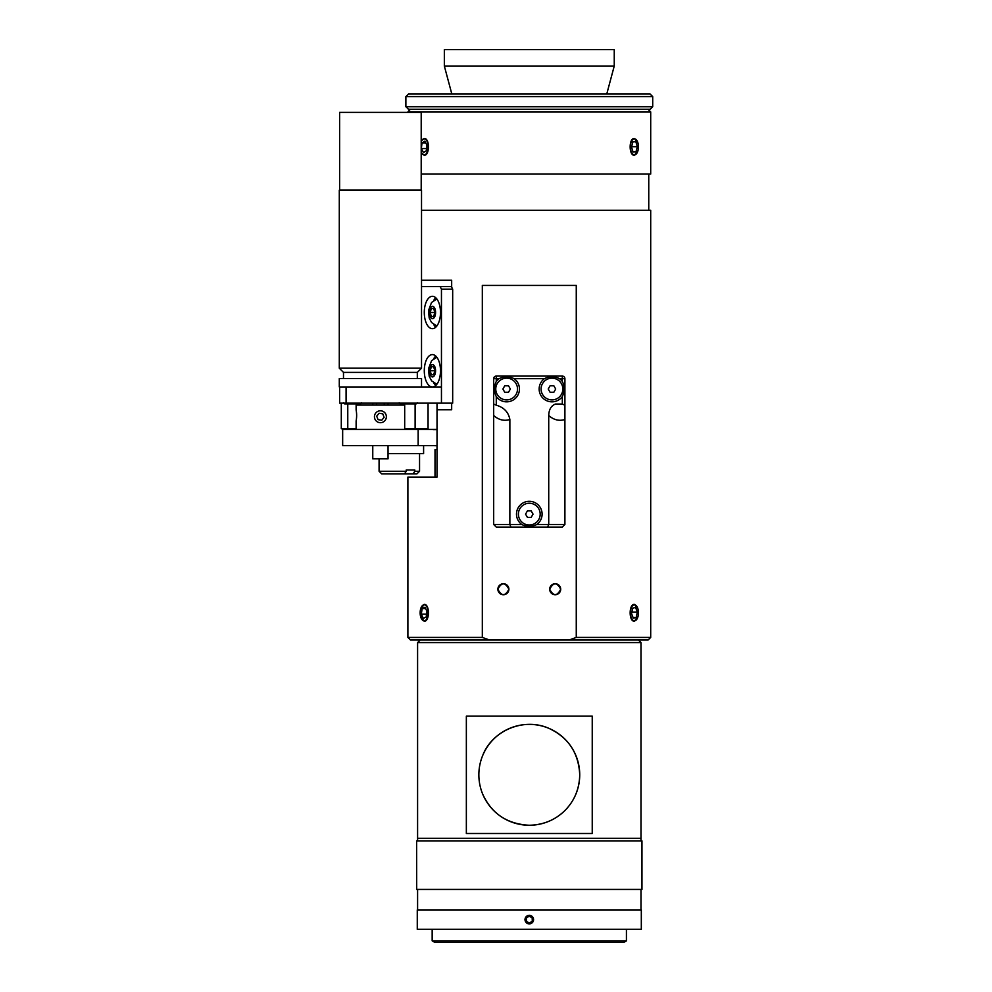 <?xml version="1.0" encoding="UTF-8"?>
<svg xmlns="http://www.w3.org/2000/svg" width="992" height="992" viewBox="0 0 992 992"><rect width="100%" height="100%" fill="white"/><g stroke="black" fill="none" stroke-linecap="round" stroke-linejoin="round"><path stroke-width="1.49" d="M379.068 413.255L382.763 413.838L384.102 417.322L381.746 420.236L378.051 419.641L376.712 416.156L379.068 413.255M385.032 420.496A5.952 5.952 0 0 1 374.84 418.872A5.952 5.952 0 0 1 381.337 410.862A5.952 5.952 0 0 1 385.032 420.496M493.681 524.483L496.273 527.074L510.942 527.074L509.863 524.483L493.681 524.483L493.681 415.499C498.666 419.926 504.06 421.265 509.863 419.529C508.524 412.201 503.986 407.427 496.273 405.195L496.273 396.577C493.78 391.542 493.78 386.508 496.273 381.474A12.822 12.822 0 0 1 499.075 378.671C503.787 376.266 508.822 376.266 514.178 378.671A12.822 12.822 0 0 1 515.691 398.09A12.822 12.822 0 0 1 496.273 396.577M536.846 524.483C531.811 526.975 526.777 526.975 521.742 524.483A12.822 12.822 0 0 1 529.294 501.307A12.822 12.822 0 0 1 536.846 524.483L548.725 524.483L548.725 415.499C553.71 419.926 559.104 421.265 564.907 419.529L564.907 378.671A2.592 2.592 0 0 0 562.315 376.08L496.273 376.08A2.592 2.592 0 0 0 493.681 378.671L493.681 404.054L496.273 405.195M510.942 527.074L547.646 527.074L548.725 524.483L564.907 524.483L562.315 527.074L547.646 527.074M562.315 381.474C564.721 386.173 564.721 391.208 562.315 396.577A12.822 12.822 0 0 1 542.897 398.09A12.822 12.822 0 0 1 544.41 378.671C549.444 376.179 554.478 376.179 559.513 378.671A12.822 12.822 0 0 1 562.315 381.474L562.315 378.671L564.907 378.671M548.725 415.499C548.923 409.547 551.168 405.74 555.421 404.054L562.315 404.054L564.907 405.195M493.681 404.054L493.681 415.499M564.907 419.529L564.907 524.483M509.863 419.529L509.863 524.483L521.742 524.483M525.549 514.129L527.422 510.892L531.166 510.892L533.039 514.129L531.166 517.365L527.422 517.365L525.549 514.129M529.294 525.004A10.875 10.875 0 0 1 519.87 508.685A10.875 10.875 0 0 1 538.718 508.685A10.875 10.875 0 0 1 529.294 525.004M502.894 389.025L504.754 385.789L508.499 385.789L510.372 389.025L508.499 392.262L504.754 392.262L502.894 389.025M506.627 399.9A10.875 10.875 0 0 1 497.215 383.594A10.875 10.875 0 0 1 516.051 383.594A10.875 10.875 0 0 1 506.627 399.9M548.216 389.025L550.089 385.789L553.834 385.789L555.694 389.025L553.834 392.262L550.089 392.262L548.216 389.025M551.961 399.9A10.875 10.875 0 0 1 542.537 383.594A10.875 10.875 0 0 1 561.373 383.594A10.875 10.875 0 0 1 551.961 399.9M417.31 402.752L416.144 403.918L400.346 403.918L399.181 402.752M361.634 402.752L360.468 403.918L344.658 403.918L343.492 402.752M437.026 403.149L437.026 477.09L407.886 477.09L407.886 637.422L482.323 637.422L482.323 285.423L576.265 285.423L576.265 637.422L569.098 640.001L648.111 640.001L650.702 637.422L576.265 637.422M451.67 403.149L451.67 409.746L437.026 409.746M650.702 637.422L650.702 210.316L421.526 210.316M638.079 616.168L634.434 621.228C628.73 621.748 628.73 603.88 634.434 604.388L638.079 609.46M420.496 609.46L424.154 604.388C429.858 603.88 429.858 621.748 424.154 621.228L420.496 616.168M421.526 280.24L451.67 280.24L451.67 287.184M407.886 637.422L410.477 640.001L489.49 640.001L482.323 637.422M569.098 640.001L489.49 640.001M648.111 109.294L650.702 111.885L650.702 174.046L421.203 174.046M410.477 109.294L407.886 111.885L650.702 111.885M638.079 150.214L634.434 155.273C628.73 155.794 628.73 137.925 634.434 138.434L638.079 143.493M421.203 141.124L424.154 138.434C429.858 137.925 429.858 155.794 424.154 155.273L421.203 152.582M549.692 589.236C553.387 596.378 557.058 596.378 560.703 589.236C557.058 582.106 553.387 582.106 549.692 589.236A5.506 5.506 0 0 1 555.198 583.742A5.506 5.506 0 0 1 560.703 589.236A5.506 5.506 0 0 1 555.198 594.741A5.506 5.506 0 0 1 549.692 589.236M497.885 589.236C501.53 596.378 505.201 596.378 508.896 589.236C505.201 582.106 501.53 582.106 497.885 589.236A5.506 5.506 0 0 1 503.39 583.742A5.506 5.506 0 0 1 508.896 589.236A5.506 5.506 0 0 1 503.39 594.741A5.506 5.506 0 0 1 497.885 589.236M648.756 174.046L648.756 210.316M405.877 106.702L408.468 109.294L650.12 109.294L652.711 106.702L405.877 106.702L405.877 96.608L652.711 96.608L652.711 106.702M652.711 96.608L650.12 94.017L408.468 94.017L405.877 96.608M529.294 66.042L614.246 66.042L614.246 49.6L444.342 49.6L444.342 66.042L529.294 66.042M426.287 150.834L423.497 152.545L421.352 148.564L422.009 142.873L424.799 141.162L426.944 145.142L426.287 150.834M422.009 142.873L425.729 142.873M421.352 148.564L426.548 148.564M421.203 141.41A8.035 4.018 90 0 1 421.216 141.385A8.035 4.018 90 0 1 421.836 140.294A8.035 4.018 90 0 1 427.143 141.509A8.035 4.018 90 0 1 427.143 152.198A8.035 4.018 90 0 1 421.836 153.413A8.035 4.018 90 0 1 421.203 152.297M635.959 151.838L633.032 151.974L631.52 146.99L632.921 141.868L635.835 141.732L637.36 146.717L635.959 151.838L632.995 151.838M637.36 146.717L631.594 146.717M632.35 139.996A8.035 4.018 -90 0 1 636.752 140.294A8.035 4.018 -90 0 1 636.752 153.413A8.035 4.018 -90 0 1 631.086 151.268A8.035 4.018 -90 0 1 632.35 139.996M422.146 608.555L424.998 607.216L426.994 611.481L426.151 617.074L423.299 618.4L421.302 614.147L422.146 608.555L425.618 608.555M421.302 614.147L426.585 614.147M428.06 610.985A8.035 4.018 90 0 1 426.386 619.467A8.035 4.018 90 0 1 421.836 619.368A8.035 4.018 90 0 1 421.836 606.261A8.035 4.018 90 0 1 428.06 610.985M632.673 608.158L635.574 607.426L637.335 612.089L636.194 617.47L633.305 618.19L631.544 613.54L632.673 608.158M636.194 617.47L633.032 617.47M637.335 612.089L631.842 612.089M636.864 619.219A8.035 4.018 -90 0 1 636.752 619.368A8.035 4.018 -90 0 1 631.445 618.152A8.035 4.018 -90 0 1 631.445 607.464A8.035 4.018 -90 0 1 636.752 606.261A8.035 4.018 -90 0 1 636.864 619.219M346.084 403.149L346.084 386.954L339.611 386.954L339.611 403.149L441.452 403.149L441.452 289.18L452.674 289.18L451.372 286.589L421.526 286.589M432.388 386.954A16.182 8.097 90 0 1 424.291 370.772A16.182 8.097 90 0 1 432.388 354.578A16.182 8.097 90 0 1 440.485 370.772A16.182 8.097 90 0 1 432.388 386.954M440.163 286.589L441.452 289.18M440.485 312.492A16.182 8.097 90 0 1 432.388 328.674A16.182 8.097 90 0 1 424.291 312.492A16.182 8.097 90 0 1 432.388 296.298A16.182 8.097 90 0 1 440.485 312.492M441.452 403.149L452.674 403.149L452.674 289.18M441.452 386.954L346.084 386.954M435.748 356.041A16.182 8.097 -90 0 0 433.727 358.695M433.727 382.838A16.182 8.097 -90 0 0 435.748 385.491M435.748 297.761A16.182 8.097 -90 0 0 433.727 300.427M433.727 324.558A16.182 8.097 -90 0 0 435.748 327.211M416.479 429.437L416.479 428.78M404.686 428.78L428.06 428.78L428.06 403.149M341.298 403.149L341.298 428.78L356.128 428.78M347.77 428.78L347.77 403.918M415.115 403.918L415.115 428.78M437.026 429.437L418.153 429.437L418.153 445.619L437.026 445.619M388.046 453.654L423.596 453.654L423.596 445.619M381.672 473.854L404.562 473.854L406.236 471.262L379.08 471.262L381.672 473.854M414.78 471.262L413.156 473.854L416.962 473.854L419.554 471.262L414.78 471.262L414.78 469.972L406.236 469.972L414.78 469.972M413.156 473.854L404.562 473.854M406.236 471.262L406.236 469.972M434.57 311.612L434.57 313.36M434.112 312.492L430.181 312.492L431.346 308.475L433.665 308.475L434.818 312.492L433.665 316.51L431.346 316.51L430.181 312.492M431.346 308.475L433.665 308.475M433.665 316.51L431.346 316.51M434.57 369.892L434.57 371.64M434.112 370.772L430.181 370.772L431.346 366.755L433.665 366.755L434.818 370.772L433.665 374.778L431.346 374.778L430.181 370.772M431.346 366.755L433.665 366.755M433.665 374.778L431.346 374.778M437.026 445.755L433.07 445.619M437.026 429.561L433.07 429.561M435.017 477.09L435.017 449.636L437.026 449.636M432.165 940.85L434.794 942.4L623.794 942.4L626.423 940.85L432.165 940.85L432.165 929.318M420.186 640.001L417.595 642.593L640.993 642.593L638.402 640.001M417.595 840.869L417.595 838.277L640.993 838.277L640.993 642.593M640.993 840.869L640.993 838.277L417.595 838.277L417.595 642.593M592.236 833.491L466.352 833.491L466.352 716.15L592.236 716.15L592.236 833.491M529.294 825.257A50.443 50.443 0 0 0 572.979 749.605A50.443 50.443 0 0 0 485.609 749.605A50.443 50.443 0 0 0 529.294 825.257C543.393 824.91 555.284 819.987 564.956 810.489C574.467 800.817 579.39 788.925 579.737 774.826C578.634 752.891 568.317 737.378 548.799 728.302C523.627 717.142 492.168 730.72 482.782 755.309M482.782 794.332C491.734 813.738 507.222 824.054 529.232 825.257M529.294 923.949L524.954 919.609L529.294 915.269M417.272 909.9L641.316 909.9L641.316 929.318L417.272 929.318L417.272 909.9M416.702 889.427L641.96 889.427L641.96 840.869L416.628 840.869L416.702 889.427M526.467 922.82A4.278 4.278 0 0 1 527.93 915.554A4.278 4.278 0 0 1 533.485 920.452A4.278 4.278 0 0 1 526.467 922.82M532.146 917.749L532.332 921.146L529.48 923.006L526.442 921.469L526.256 918.071L529.108 916.211L532.146 917.749M417.595 909.9L417.595 889.427M384.251 403.149L384.251 405.083M376.563 405.083L376.563 403.149M339.611 190.104L339.611 112.406L421.203 112.406L421.203 190.104M372.769 445.619L372.769 458.825L388.046 458.825L388.046 445.619M339.289 386.954L421.526 386.954L421.526 378.535L339.289 378.535L339.289 386.954M343.492 378.535L343.492 372.384L417.31 372.384L421.526 368.181L421.526 190.104L339.289 190.104L339.289 368.181L421.526 368.181M418.153 429.437L342.662 429.437L342.662 445.619L418.153 445.619M356.128 409.944C356.81 413.614 356.81 417.285 356.128 420.955C356.81 417.285 356.81 413.614 356.128 409.944L356.128 405.083L404.686 405.083L404.686 429.437M493.681 378.671L496.273 378.671L496.273 376.08M562.315 376.08L562.315 378.671L559.513 378.671M562.315 396.577L562.315 404.054M496.273 381.474L496.273 378.671L499.075 378.671M514.178 378.671L544.41 378.671M432.5 318.643A6.15 3.075 -90 0 0 435.166 309.417A6.15 3.075 -90 0 0 429.834 309.417A6.15 3.075 -90 0 0 432.5 318.643M432.5 376.923A6.15 3.075 -90 0 0 435.166 367.697A6.15 3.075 -90 0 0 429.834 367.697A6.15 3.075 -90 0 0 432.5 376.923M606.757 94.017L614.246 66.042M451.831 94.017L444.342 66.042M379.08 458.825L379.08 471.262M419.554 453.654L419.554 471.262M436.852 325.996L431.582 322.561L429.201 317.973L428.494 310.521L431.545 302.473L436.852 298.976M436.852 384.276L431.582 380.829L429.201 376.253L428.494 368.788L431.545 360.753L436.852 357.256M626.423 940.85L626.423 929.318M640.993 909.9L640.993 889.427M388.046 405.083L388.046 403.149M372.769 405.083L372.769 403.149M417.31 378.535L417.31 372.384M343.492 372.384L339.289 368.181M356.128 429.437L356.128 420.955"/></g></svg>
